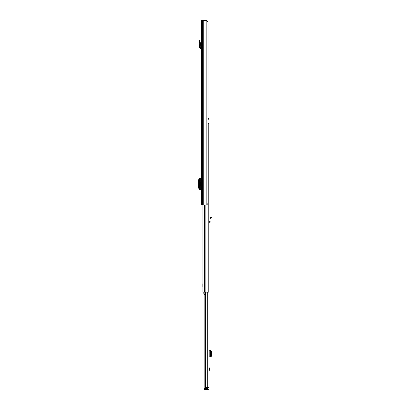 <?xml version="1.0" encoding="UTF-8"?>
<svg xmlns="http://www.w3.org/2000/svg" width="410" height="410" viewBox="0 0 410 410"><rect width="100%" height="100%" fill="white"/><g stroke="black" fill="none" stroke-linecap="round" stroke-linejoin="round"><path stroke-width="0.61" d="M200.157 47.606L199.424 47.55L199.747 43.496L200.49 43.48L199.747 43.496L198.906 40.37L199.619 40.18L200.49 43.48L200.157 47.606L201.412 47.99M199.424 47.55L200.408 48.677L201.382 48.728L201.412 48.17M201.412 20.5L201.412 205L206.645 205L207.993 203.462L207.993 22.037L206.645 20.5L201.412 20.5M201.238 181.937L201.238 178.155L201.412 181.937L200.859 181.937L200.859 185.873L201.412 185.873L201.412 189.656L201.238 185.873M201.412 39.898L201.412 41.077M201.238 178.155L199.342 178.176L199.342 189.635L201.238 189.656M199.342 178.396L198.589 179.918L198.589 187.939L199.342 189.415M207.993 119.945L208.792 119.945L208.792 118.715L207.993 118.715M208.792 118.715L208.792 119.945M205.876 205L205.876 292.145L208.792 292.145L208.792 123.635L208.977 387.716L208.054 387.532M205.876 292.145L202.95 292.145L202.95 205M208.792 123.635L207.993 123.635M202.95 286.508L202.95 283.74M202.827 286.508L202.827 283.74M204.856 293.047L203.821 293.047L203.821 293.914L204.436 293.99L204.436 294.575L204.856 294.575M204.006 293.99L204.436 293.99M203.821 293.047L203.821 292.145M203.821 293.914L203.821 293.483M208.977 366.842L209.525 369.266L208.977 371.691M207.788 389.5L204.098 389.5L204.098 388.577L207.788 388.577L207.901 389.5A1.076 1.076 0 0 0 208.977 388.424L208.977 387.716M207.788 388.577L208.054 387.716M205.497 292.145L205.497 387.532L204.856 387.532L204.856 292.145M208.977 387.532L205.497 387.532M208.977 356.966L210.222 356.849L210.561 355.926L210.561 351.242L210.222 350.319L208.977 350.202M211.022 350.202L210.022 350.202M210.832 350.268L209.899 350.273L210.94 350.202M211.022 356.966L211.406 356.059L211.411 351.242L210.832 350.289M210.832 356.879L209.92 356.885L209.92 350.284M210.832 356.9L209.92 356.885M210.94 356.966L210.022 356.966M208.977 221.359L209.807 221.318A0.307 0.307 0 0 0 210.094 220.98L209.92 218.576L210.832 218.791L209.92 218.576L210.561 217.054L211.411 217.413L211.068 218.222L210.222 217.869M208.977 222.281L209.853 222.235A1.23 1.23 0 0 0 211.017 220.903L211.068 218.222M210.94 220.047L210.022 220.129M199.214 41.502L199.926 41.313M200.408 48.677L200.449 47.939M206.174 20.5L206.174 205M203.837 20.5L203.837 205M203.729 20.5L203.729 205M202.397 20.5L202.397 205M200.331 178.155L200.331 189.656M199.352 189.635L199.352 178.176M204.416 205L204.416 292.145M209.484 369.63L208.977 369.63M207.286 292.145L207.286 387.532M205.835 388.577L205.835 389.5M207.004 388.577L207.004 389.5M209.807 356.966L209.807 350.202M211.068 350.319L210.222 350.319M211.411 351.242L210.561 351.242M211.411 355.926L210.561 355.926M211.068 356.849L210.222 356.849M209.899 356.89L209.899 350.278L209.899 356.89M208.977 368.903L209.484 368.903"/></g></svg>
